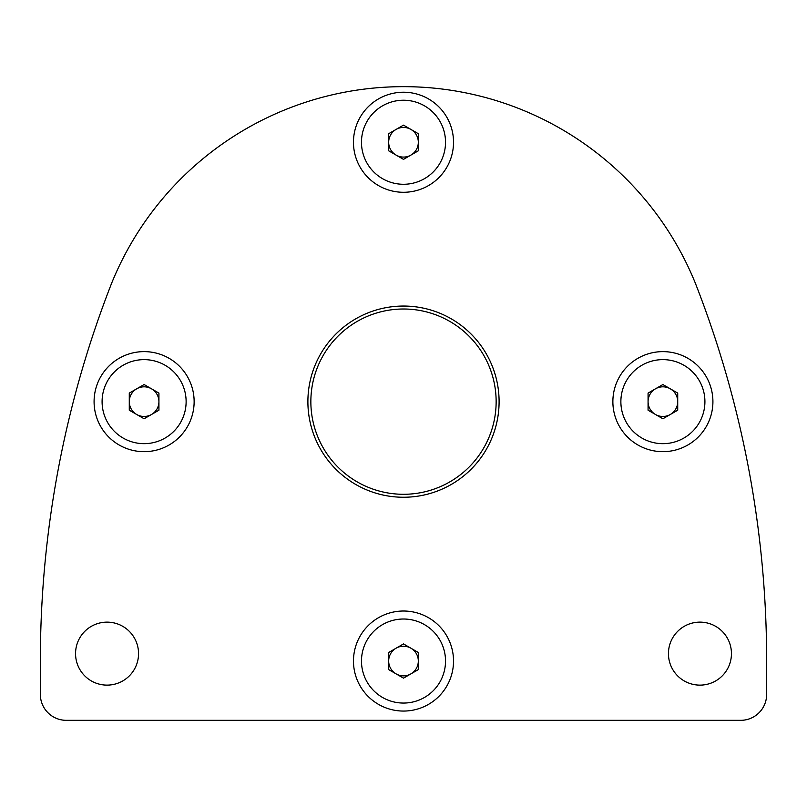 <?xml version="1.0" encoding="UTF-8"?>
<svg xmlns="http://www.w3.org/2000/svg" width="807" height="807" viewBox="0 0 807 807"><rect width="100%" height="100%" fill="white"/><g stroke="black" fill="none" stroke-linecap="round" stroke-linejoin="round"><path stroke-width="1.21" d="M40.35 661.044L40.35 694.393A25.935 25.935 0 0 0 66.285 720.328L740.715 720.328A25.935 25.935 0 0 0 766.65 694.393L766.65 661.044A1036.834 1036.834 0 0 0 695.231 282.884A314.972 314.972 0 0 0 111.77 282.884A1036.834 1036.834 0 0 0 40.35 661.044M712.914 401.644A50.024 50.024 0 0 0 637.883 358.328A50.024 50.024 0 0 0 637.883 444.97A50.024 50.024 0 0 0 712.914 401.644M453.524 661.044A50.024 50.024 0 0 0 378.483 617.718A50.024 50.024 0 0 0 378.483 704.36A50.024 50.024 0 0 0 453.524 661.044M194.134 401.644A50.024 50.024 0 0 0 119.093 358.328A50.024 50.024 0 0 0 119.093 444.97A50.024 50.024 0 0 0 194.134 401.644M453.524 142.254A50.024 50.024 0 0 0 378.483 98.928A50.024 50.024 0 0 0 378.483 185.58A50.024 50.024 0 0 0 453.524 142.254M307.891 401.644A95.609 95.609 0 0 1 451.305 318.856A95.609 95.609 0 0 1 451.305 484.442A95.609 95.609 0 0 1 307.891 401.644M75.555 653.63A31.493 31.493 0 0 1 122.795 626.353A31.493 31.493 0 0 1 122.795 680.906A31.493 31.493 0 0 1 75.555 653.63M668.448 653.63A31.493 31.493 0 0 1 715.698 626.353A31.493 31.493 0 0 1 715.698 680.906A31.493 31.493 0 0 1 668.448 653.63M310.856 401.644A92.644 92.644 0 0 1 449.822 321.418A92.644 92.644 0 0 1 449.822 481.88A92.644 92.644 0 0 1 310.856 401.644M445.525 142.254A42.025 42.025 0 0 1 382.488 178.65A42.025 42.025 0 0 1 382.488 105.858A42.025 42.025 0 0 1 445.525 142.254M418.319 133.7L403.5 125.135L388.681 133.7L388.681 150.808L403.5 159.372L418.319 150.808L418.319 133.7M418.319 142.254A14.819 14.819 0 0 1 396.086 155.095A14.819 14.819 0 0 1 396.086 129.423A14.819 14.819 0 0 1 418.319 142.254A14.819 14.819 0 0 1 410.914 155.095M186.124 401.644A42.025 42.025 0 0 1 123.098 438.04A42.025 42.025 0 0 1 123.098 365.258A42.025 42.025 0 0 1 186.124 401.644M158.929 393.09L144.11 384.536L129.281 393.09L129.281 410.208L144.11 418.762L158.929 410.208L158.929 393.09M151.514 388.813A14.819 14.819 0 0 1 151.514 414.485A14.819 14.819 0 0 1 129.281 401.644A14.819 14.819 0 0 1 151.514 388.813A14.819 14.819 0 0 1 151.514 414.485M445.525 661.044A42.025 42.025 0 0 1 382.488 697.43A42.025 42.025 0 0 1 382.488 624.648A42.025 42.025 0 0 1 445.525 661.044M418.319 652.48L403.5 643.925L388.681 652.48L388.681 669.598L403.5 678.152L418.319 669.598L418.319 652.48M418.319 661.044A14.819 14.819 0 0 1 396.086 673.875A14.819 14.819 0 0 1 396.086 648.203A14.819 14.819 0 0 1 418.319 661.044A14.819 14.819 0 0 1 410.914 673.875M704.914 401.644A42.025 42.025 0 0 1 641.878 438.04A42.025 42.025 0 0 1 641.878 365.258A42.025 42.025 0 0 1 704.914 401.644M677.719 393.09L662.89 384.536L648.071 393.09L648.071 410.208L662.89 418.762L677.719 410.208L677.719 393.09M670.304 388.813A14.819 14.819 0 0 1 670.304 414.485A14.819 14.819 0 0 1 648.071 401.644A14.819 14.819 0 0 1 670.304 388.813A14.819 14.819 0 0 1 670.304 414.485"/></g></svg>
